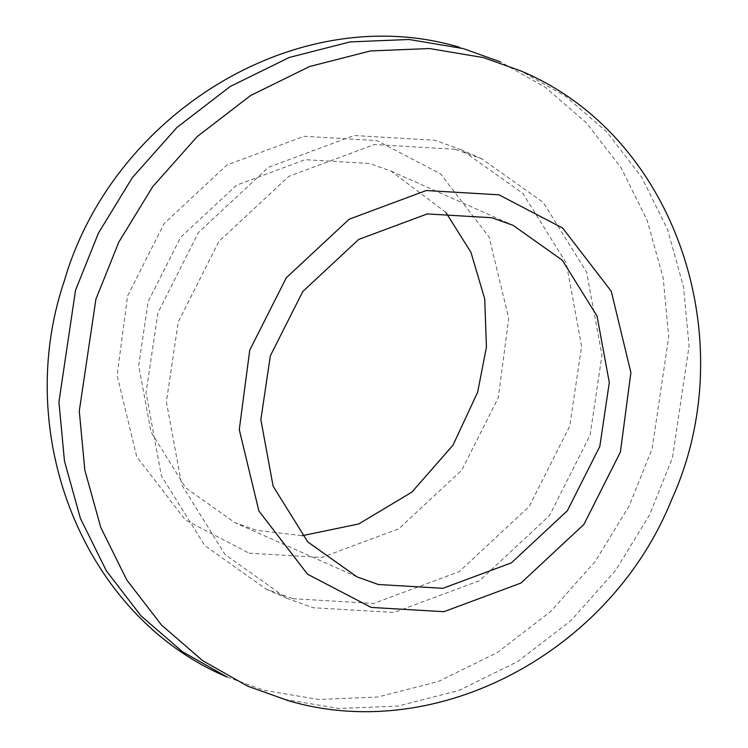 <?xml version="1.0" encoding="UTF-8"?>
<svg xmlns="http://www.w3.org/2000/svg" width="748" height="748" viewBox="0 0 748 748"><rect width="100%" height="100%" fill="white"/><g stroke="black" fill="none" stroke-linecap="round" stroke-linejoin="round"><path stroke-width="0.56" stroke-dasharray="3.74 2.81" d="M227.224 677.09L264.483 690.395L318.592 699.464L377.572 697.052L438.421 681.475L497.42 652.471L550.743 611.462L595.286 561.337L629.208 505.854L652.097 448.781L668.721 336.965L663.177 277.891L647.226 220.529L621.205 167.991L586.516 122.99L545.385 87.366L500.412 61.869L459.562 47.283M292.861 598.699L373.635 603.458L459.244 571.622L529.154 506.527L569.733 426.126L581.607 346.249L566.245 263.081L522.889 193.414L461.385 149.759L434.775 140.259L354 135.5L268.392 167.337L198.491 232.432L157.912 312.832L146.038 392.709L161.39 475.878L204.746 545.544L266.251 589.2L292.861 598.699M249.065 553.183L321.762 557.456L398.806 528.808L461.722 470.221L498.243 397.861L508.734 318.339L489.117 237.051L440.516 173.826L376.786 140.577L304.09 136.295L227.037 164.953L164.121 223.54L127.609 295.899L117.109 375.412L136.725 456.71L185.336 519.925L249.065 553.183M445.799 212.301L390.98 171.105L369.69 163.503L305.072 159.698L236.583 185.167L180.661 237.247L148.198 301.566L138.698 365.463L150.984 431.998L185.663 487.733L234.872 522.656L256.162 530.257L302.201 535.699M247.588 686.122L284.838 699.436L338.956 708.506L397.927 706.093L458.776 690.516L517.775 661.513L571.098 620.503L615.641 570.378L649.563 514.895L672.452 457.823L689.076 346.006L683.532 286.933L667.581 229.561L641.56 177.033L606.88 132.031L565.75 96.408L520.776 70.91M455.139 149.301L374.365 144.542L288.756 176.378L218.846 241.473L178.267 321.874L166.393 401.751L181.755 484.919L225.111 554.586L286.615 598.241L313.225 607.741L394 612.5L479.608 580.663L549.509 515.568L590.088 435.168L601.962 355.291L586.61 272.122L543.254 202.456L481.749 158.8L455.139 149.301M357.02 576.895L234.872 522.656M390.98 171.105L513.128 225.344M266.251 589.2L286.615 598.241M481.749 158.8L461.385 149.759"/><path stroke-width="1.12" d="M500.412 61.869L463.162 48.564L409.044 39.494L350.073 41.907L289.224 57.484L230.225 86.488L176.902 127.497L132.359 177.622L98.437 233.105L75.548 290.177L58.924 401.994L64.468 461.067L80.419 518.429L106.44 570.967L141.12 615.969L182.25 651.592L227.224 677.09C83.103 616.446 12.305 434.569 64.113 281.557C112.424 113.677 297.461 -1.075 459.562 47.283M302.201 535.699L358.731 523.955L411.886 492.128L452.979 445.21L477.654 392.195L486.434 347.166L484.732 298.957L470.941 252.3L445.799 212.301M498.935 194.817L426.238 190.534L349.194 219.192L286.278 277.779L249.757 350.139L239.267 429.661L258.883 510.949L307.484 574.174L371.214 607.423L443.91 611.705L520.963 583.047L583.879 524.46L620.391 452.101L630.891 372.579L611.275 291.29L562.664 228.075L498.935 194.817M378.31 584.497L442.928 588.302L511.417 562.833L567.339 510.753L599.803 446.434L609.302 382.537L597.016 316.002L562.337 260.267L513.128 225.344L491.838 217.743L427.22 213.937L358.741 239.407L302.809 291.486L270.346 355.805L260.846 419.703L273.132 486.237L307.821 541.973L357.02 576.895L378.31 584.497M520.776 70.91L483.517 57.605L429.408 48.536L370.428 50.948L309.579 66.525L250.58 95.529L197.257 136.538L152.714 186.663L118.792 242.146L95.903 299.219L79.279 411.035L84.823 470.109L100.774 527.471L126.795 580.009L161.484 625.01L202.614 660.634L247.588 686.122L288.438 700.717C438.758 745.073 611.107 650.461 671.536 499.935C743.914 341.359 676.613 135.958 520.776 70.91"/></g></svg>
